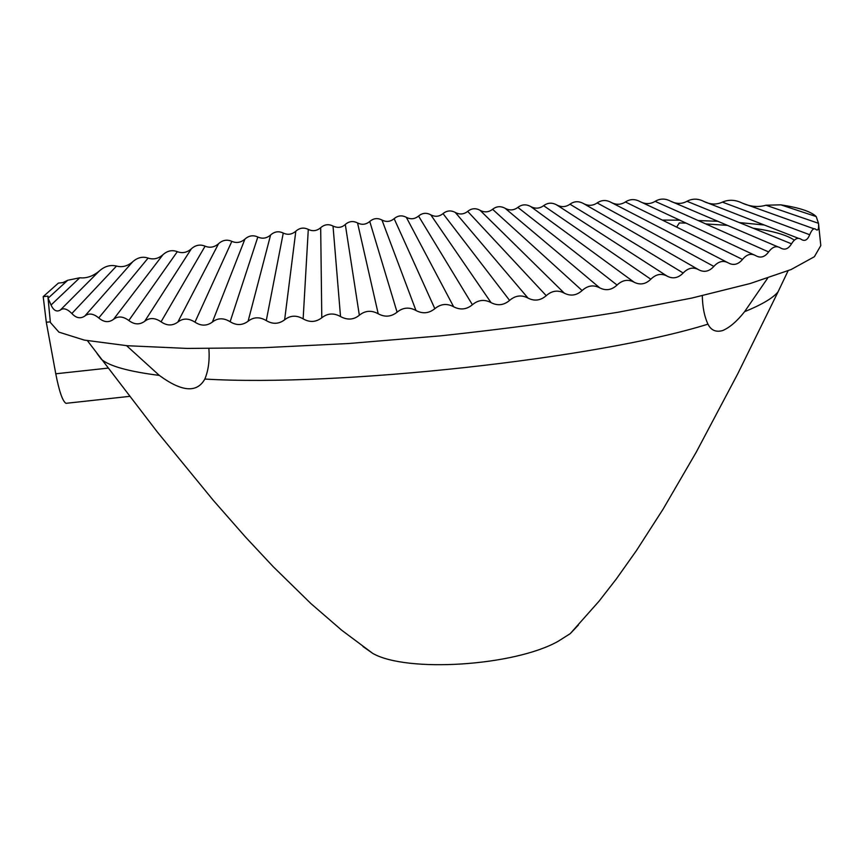 <?xml version="1.0" encoding="UTF-8"?>
<svg xmlns="http://www.w3.org/2000/svg" width="864" height="864" viewBox="0 0 864 864"><rect width="100%" height="100%" fill="white"/><g stroke="black" fill="none" stroke-linecap="round" stroke-linejoin="round"><path stroke-width="1.3" d="M79.769 277.776L67.748 280.26L62.953 282.593L58.406 283.079L43.2 296.633L48.017 296.114L48.092 298.199L51.052 305.014L79.769 277.776C86.378 278.51 92.848 276.296 99.187 271.123C104.544 266.274 110.322 264.578 116.51 266.058C122.224 267.57 127.613 266.155 132.689 261.803C137.473 257.515 142.603 256.273 148.1 258.077C153.392 259.837 158.339 258.714 162.94 254.729C167.357 250.744 172.163 249.718 177.325 251.662C182.347 253.541 187.024 252.601 191.354 248.821C195.577 245.03 200.156 244.156 205.092 246.175C209.92 248.141 214.412 247.309 218.57 243.691C222.642 240.041 227.059 239.263 231.833 241.348C236.509 243.367 240.872 242.622 244.912 239.123C248.875 235.58 253.184 234.878 257.828 237.006C262.397 239.069 266.652 238.388 270.605 234.986C274.493 231.53 278.716 230.882 283.262 233.053C287.755 235.148 291.935 234.522 295.823 231.196C299.657 227.815 303.815 227.221 308.286 229.414C312.714 231.541 316.85 230.969 320.684 227.707C324.486 224.381 328.601 223.83 333.018 226.055C337.705 228.204 341.798 227.675 345.298 224.467C349.088 221.195 353.16 220.687 357.545 222.944C361.897 225.115 365.969 224.629 369.76 221.465C373.54 218.236 377.6 217.76 381.964 220.039C386.294 222.242 390.355 221.789 394.146 218.668C397.937 215.471 401.998 215.028 406.339 217.339C410.67 219.575 414.742 219.143 418.543 216.054C422.345 212.89 426.427 212.479 430.769 214.823C435.11 217.08 439.204 216.691 443.027 213.624C446.861 210.492 450.965 210.114 455.328 212.479C459.702 214.78 463.817 214.412 467.683 211.378C471.56 208.267 475.697 207.911 480.092 210.319C484.51 212.652 488.678 212.317 492.588 209.304C496.541 206.204 500.731 205.891 505.17 208.332C509.652 210.708 513.886 210.395 517.86 207.403C521.867 204.336 526.144 204.044 530.669 206.528C535.226 208.948 539.536 208.667 543.607 205.697C547.733 202.64 552.096 202.381 556.697 204.919C561.373 207.392 565.79 207.155 569.97 204.196C574.225 201.15 578.718 200.934 583.448 203.537C588.254 206.075 592.823 205.87 597.154 202.932C601.582 199.908 606.236 199.735 611.129 202.403C616.129 205.027 620.892 204.876 625.406 201.96C630.05 198.958 634.932 198.839 640.051 201.604C645.322 204.325 650.344 204.25 655.128 201.355C660.085 198.385 665.291 198.342 670.734 201.236C676.404 204.109 681.826 204.12 686.988 201.29C692.442 198.374 698.144 198.461 704.095 201.55C710.456 204.638 716.558 204.833 722.38 202.122C728.795 199.357 735.48 199.714 742.446 203.18C750.6 206.755 758.419 207.425 765.914 205.222L780.808 204.833L816.21 216.583L818.51 223.312C818.975 228.971 818.132 231.044 815.962 229.511C814.061 227.621 811.976 229.36 809.698 234.727C807.602 239.998 804.816 241.564 801.349 239.436C798.023 237.136 794.74 238.594 791.51 243.821C788.378 248.994 784.728 250.376 780.538 247.979C776.434 245.43 772.459 246.758 768.625 251.942C764.845 257.062 760.601 258.336 755.903 255.744C751.259 253.033 746.788 254.254 742.489 259.427C738.223 264.524 733.547 265.712 728.449 262.98L611.129 202.403M728.449 262.98C723.373 260.129 718.502 261.274 713.848 266.425C709.204 271.501 704.171 272.624 698.738 269.773C693.317 266.792 688.122 267.872 683.176 273.013C678.24 278.068 672.905 279.126 667.192 276.167C661.468 273.089 656.014 274.104 650.819 279.223C645.635 284.256 640.062 285.239 634.1 282.193C628.106 279.018 622.426 279.979 617.058 285.066C611.669 290.066 605.891 290.995 599.724 287.852C593.536 284.591 587.671 285.487 582.12 290.552C576.569 295.51 570.629 296.384 564.289 293.155C557.928 289.807 551.912 290.65 546.242 295.672C540.562 300.586 534.481 301.385 528.001 298.08C521.5 294.656 515.365 295.434 509.598 300.402C503.82 305.273 497.642 306.007 491.065 302.627C484.445 299.128 478.235 299.84 472.403 304.754C466.56 309.56 460.307 310.23 453.654 306.774C446.958 303.21 440.694 303.847 434.84 308.686C428.933 313.427 422.647 314.032 415.973 310.5C409.234 306.86 402.937 307.422 397.084 312.196C391.165 316.85 384.869 317.38 378.205 313.772C371.444 310.068 365.159 310.554 359.338 315.23C353.765 319.82 347.501 320.274 340.524 316.57C333.785 312.8 327.542 313.211 321.786 317.779C315.922 322.25 309.712 322.607 303.145 318.859C296.46 315.025 290.293 315.338 284.634 319.799C278.845 324.151 272.722 324.421 266.274 320.598C259.675 316.699 253.616 316.904 248.098 321.235C242.417 325.458 236.423 325.62 230.126 321.721C223.657 317.747 217.75 317.855 212.404 322.034C206.874 326.095 201.053 326.138 194.962 322.164C188.676 318.114 182.963 318.092 177.833 322.088C172.487 325.976 166.892 325.879 161.06 321.808C155.012 317.671 149.558 317.498 144.698 321.289C139.601 324.95 134.298 324.691 128.812 320.501C123.055 316.246 117.936 315.889 113.465 319.399C108.67 322.78 103.766 322.294 98.755 317.941C93.431 313.524 88.787 312.887 84.812 316.03C80.46 318.978 76.14 318.146 71.863 313.513C67.133 308.783 63.277 307.638 60.296 310.1C56.603 312.163 53.525 310.468 51.052 305.014M816.21 216.583C811.134 211.572 799.33 207.652 780.808 204.833M662.31 220.072L679.806 220.18M698.198 220.547L717.811 221.281M739.292 222.577L764.262 224.996M818.543 223.744L820.8 245.581L814.374 256.727L791.111 269.536L750.125 283.543L691.762 298.08L618.019 312.26C562.291 321.278 503.215 329.13 440.791 335.826L348.667 343.516L262.397 347.76L187.294 348.43L127.213 345.719L84.251 340.092L58.903 332.132L50.393 322.477L47.963 297.227M67.414 403.164L65.966 403.326C62.564 401.177 59.173 391.327 55.771 373.788L46.3 322.261L43.2 296.633M46.3 322.261L50.328 321.829M794.383 240.192C787.05 235.062 773.302 231.066 753.138 228.204M727.402 225.364L705.748 223.916M686.092 223.117L679.32 222.934L676.652 227.113M767.642 278.176L744.584 311.699C736.992 321.289 729.68 327.575 722.617 330.577C715.91 332.446 711.018 330.296 707.962 324.151C704.43 316.667 702.54 307.195 702.302 295.726M208.894 348.602C209.747 360.418 208.386 370.57 204.833 379.048C197.014 393.152 181.84 391.943 159.332 375.408L126.565 345.665M363.01 646.542L372.708 653.368C406.48 672.894 514.339 666.112 558.187 641.272L570.229 633.647L578.383 625.061M67.748 280.26L48.092 298.199M60.296 310.1L99.187 271.123M71.863 313.513L116.51 266.058M84.812 316.03L132.689 261.803M98.755 317.941L148.1 258.077M113.465 319.399L162.94 254.729M128.812 320.501L177.325 251.662M144.698 321.289L191.354 248.821M161.06 321.808L205.092 246.175M177.833 322.088L218.57 243.691M194.962 322.164L231.833 241.348M212.404 322.034L244.912 239.123M230.126 321.721L257.828 237.006M248.098 321.235L270.605 234.986M266.274 320.598L283.262 233.053M284.634 319.799L295.823 231.196M303.145 318.859L308.286 229.414M321.786 317.779L320.684 227.707M340.524 316.57L333.018 226.055M359.338 315.23L345.298 224.467M378.205 313.772L357.545 222.944M397.084 312.196L369.76 221.465M415.973 310.5L381.964 220.039M434.84 308.686L394.146 218.668M453.654 306.774L406.339 217.339M472.403 304.754L418.543 216.054M491.065 302.627L430.769 214.823M509.598 300.402L443.027 213.624M528.001 298.08L455.328 212.479M546.242 295.672L467.683 211.378M564.289 293.155L480.092 210.319M582.12 290.552L492.588 209.304M599.724 287.852L505.17 208.332M617.058 285.066L517.86 207.403M634.1 282.193L530.669 206.528M650.819 279.223L543.607 205.697M667.192 276.167L556.697 204.919M683.176 273.013L569.97 204.196M698.738 269.773L583.448 203.537M713.848 266.425L597.154 202.932M742.489 259.427L625.406 201.96M754.769 255.215L640.051 201.604M768.625 251.942L655.128 201.355M778.388 247.061L670.734 201.236M791.51 243.821L686.988 201.29M798.908 238.496L704.095 201.55M809.698 234.727L722.38 202.122M814.147 228.863L742.446 203.18M818.51 223.312L765.914 205.222M55.771 373.788L108.022 368.118M97.114 353.614L101.401 359.327C109.469 366.185 128.779 371.542 159.332 375.408M788.087 270.788L778.086 291.784C773.183 297.94 762.016 304.582 744.584 311.699M204.833 379.048C338.656 387.115 598.838 358.366 707.962 324.151M372.708 653.368L341.798 630.299L311.018 603.677L273.305 566.784L245.657 537.214L213.365 500.429L157.194 431.827L87.437 340.708M778.086 291.784L737.672 373.972L696.114 452.401L663.034 509.242L636.498 550.498L616.27 579.042L599.054 601.182L570.229 633.647M129.557 396.371L65.966 403.326"/></g></svg>
